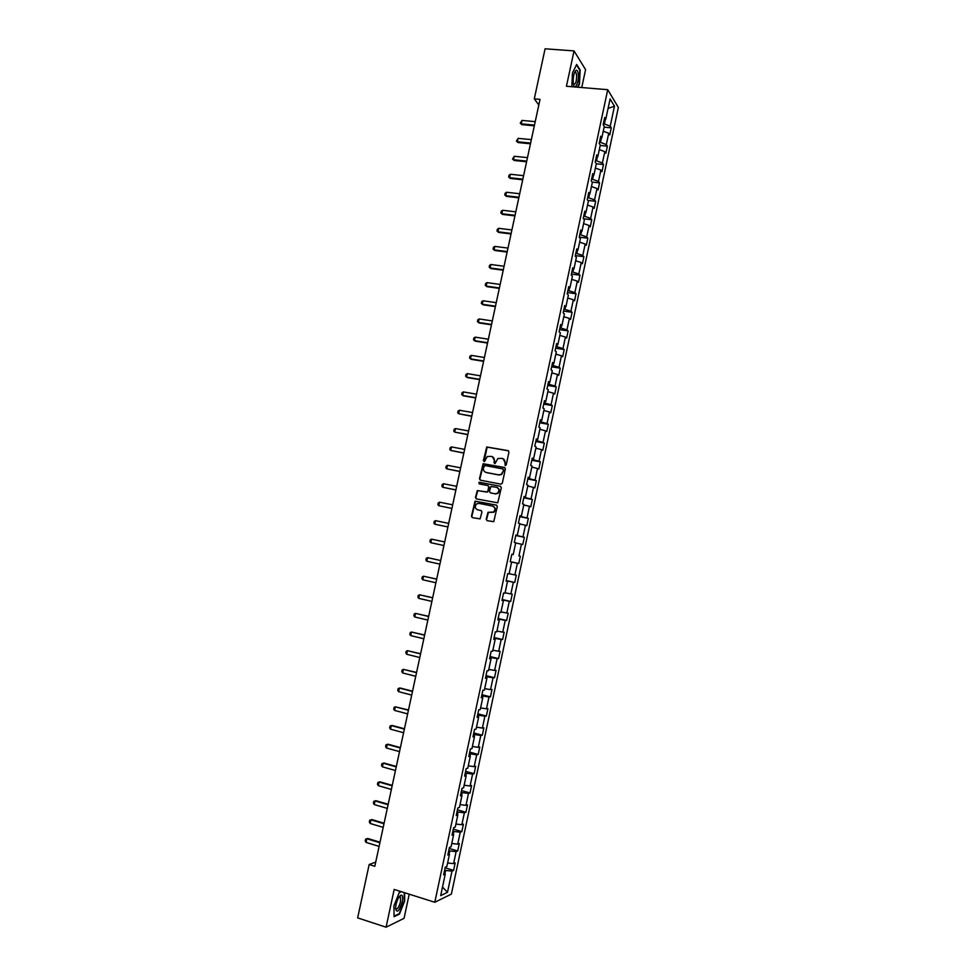 <?xml version="1.0" encoding="UTF-8"?>
<svg xmlns="http://www.w3.org/2000/svg" width="976" height="976" viewBox="0 0 976 976"><rect width="100%" height="100%" fill="white"/><g stroke="black" fill="none" stroke-linecap="round" stroke-linejoin="round"><path stroke-width="1.46" d="M505.226 465.589L506.215 464.893L508.96 452.059L508.069 450.644L486.743 446.971L483.376 460.587L484.535 461.477L487.28 456.512L491.489 456.39C493.649 457.036 494.588 458.549 494.32 460.928L493.954 462.575L495.137 463.466L497.845 458.525L502.115 458.378C504.287 459.025 505.239 460.538 504.958 462.929L505.226 465.589M486.182 519.208L487.061 520.659L493.746 521.648L497.309 506.556L496.418 505.117L475.044 501.164L471.445 516.194L472.311 517.634L480.119 518.878L481.949 511.973L481.07 510.533L477.63 509.838C474.8 508.337 474.507 506.337 476.752 503.836L479.009 503.384L492.538 506.105C495.369 507.557 495.686 509.557 493.502 512.083L488.012 512.302L486.182 519.208L487.219 520.696M581.745 87.535L585.576 69.638L574.034 50.911L566.446 86.266L607.731 89.694L434.796 902.263L394.182 889.429L386.081 927.2L357.655 917.891L369.16 864.529L374.821 866.285L540.033 99.357L534.287 98.857L538.825 104.969M574.034 50.911L545.084 48.8L534.287 98.857M500.895 484.169L502.311 483.181L505.361 468.907L504.47 467.48L483.12 463.722L479.472 478.752L480.351 480.168L500.895 484.169M501.335 487.719L497.748 502.811L476.337 498.895L475.458 497.455L477.337 490.562L486.463 492.038L487.866 491.062L488.72 487.012L487.841 485.584L479.204 483.901L478.996 482.315L500.444 486.28L501.335 487.719M607.731 89.694L618.345 107.421L451.376 894.101L434.796 902.263M445.117 867.798L453.584 870.372L455.17 862.918L453.584 863.601L456.134 851.621L457.707 850.987L459.281 843.532L457.72 844.155L460.257 832.199L461.819 831.613L463.393 824.171L461.843 824.732L464.381 812.801L465.918 812.276L467.504 804.846L465.967 805.346L468.492 793.427L470.029 792.963L471.603 785.546L470.078 785.985L472.604 774.078L474.116 773.687L475.69 766.282L474.177 766.648L476.703 754.765L478.203 754.436L479.777 747.043L478.277 747.348L480.802 735.477L482.29 735.209L483.852 727.828L482.376 728.072L484.889 716.225L486.365 716.018L487.927 708.649L486.463 708.832L488.976 696.998L490.428 696.852L492.002 689.495L490.538 689.617L493.051 677.808L494.503 677.722L496.064 670.366L494.612 670.427L497.126 658.629L498.553 658.605L500.115 651.273L498.687 651.26L501.188 639.487L502.603 639.524L504.165 632.204L502.75 632.131L505.251 620.382L506.654 620.48L508.203 613.16L506.812 613.038L509.301 601.289L510.692 601.46L512.241 594.14L510.863 593.957L513.352 582.233L514.73 582.465L516.28 575.157L514.901 574.913L517.39 563.213L518.756 563.494L520.306 556.21L518.939 555.905L521.428 544.218L522.77 544.559L524.319 537.276L522.977 536.91L525.454 525.247L526.796 525.649L528.333 518.378L527.003 517.951L529.48 506.3L530.798 506.764L532.347 499.505L531.029 499.017L533.494 487.378L534.799 487.902L536.349 480.656L535.043 480.119L537.508 468.492L538.801 469.078L540.338 461.843L539.057 461.245L541.521 449.643L542.79 450.278L544.327 443.055L543.059 442.396L545.511 430.806L546.78 431.514L548.317 424.292L547.048 423.572L549.512 412.006L550.757 412.763L552.294 405.565L551.05 404.784L553.502 393.23L554.734 394.048L556.259 386.862L555.027 386.02L557.479 374.479L558.699 375.357L560.224 368.184L559.004 367.281L561.456 355.764L562.664 356.704L564.189 349.53L562.981 348.566L565.421 337.074L566.629 338.062L568.142 330.901L566.946 329.888L569.386 318.408L570.57 319.457L572.095 312.308L570.911 311.234L573.351 299.766L574.522 300.876L576.035 293.739L574.876 292.605L577.304 281.161L578.463 282.332L579.976 275.195L578.817 274.012L581.245 262.581L582.391 263.801L583.904 256.688L582.77 255.431L585.185 244.024L586.32 245.305L587.833 238.193L586.71 236.887L589.126 225.493L590.248 226.835L591.749 219.734L590.639 218.38L593.054 206.997L594.164 208.388L595.665 201.3L594.567 199.885L596.983 188.514L598.068 189.978L599.569 182.902L598.483 181.426L600.899 170.068L601.972 171.581L603.473 164.517L602.399 162.98L604.815 151.658L605.876 153.22L607.377 146.168L606.316 144.582L608.719 133.261L609.768 134.883L611.269 127.844L610.22 126.197L614.465 106.189L610.098 98.966L605.779 119.218L604.705 117.523L603.168 124.696L604.266 126.38L601.826 137.848L600.728 136.201L599.203 143.387L600.301 145.009L597.861 156.489L596.751 154.903L595.214 162.114L596.336 163.675L593.884 175.168L592.761 173.643L591.224 180.853L592.359 182.353L589.907 193.87L588.772 192.406L587.235 199.629L588.382 201.068L585.929 212.609L584.77 211.194L583.233 218.429L584.392 219.82L581.94 231.361L580.769 230.019L579.232 237.266L580.403 238.583L577.938 250.149L576.767 248.868L575.218 256.115L576.401 257.383L573.937 268.973L572.753 267.741L571.204 275L572.4 276.208L569.935 287.81L568.727 286.639L567.178 293.922L568.386 295.069L565.921 306.684L564.701 305.573L563.152 312.857L564.372 313.955L561.908 325.581L560.663 324.532L559.114 331.828L560.358 332.865L557.882 344.516L556.625 343.528L555.076 350.835L556.332 351.799L553.843 363.475L552.587 362.535L551.025 369.855L552.294 370.77L549.805 382.458L548.536 381.579L546.975 388.924L548.256 389.766L545.767 401.465L544.474 400.66L542.912 408.005L544.205 408.785L541.717 420.51L540.411 419.765L538.85 427.122L540.155 427.842L537.666 439.578L536.349 438.895L534.775 446.264L536.105 446.923L533.604 458.683L532.274 458.061L530.7 465.43L532.03 466.028L529.529 477.813L528.187 477.24L526.613 484.633L527.967 485.17L525.454 496.967L524.1 496.467L522.526 503.86L523.892 504.336L521.379 516.145L520.001 515.706L518.427 523.124L519.805 523.539L517.292 535.36L515.901 534.982L514.328 542.412L515.718 542.766L513.205 554.612L511.802 554.295L510.216 561.725L511.631 562.017L510.216 561.712L518.756 563.494M453.584 870.372L451.998 871.092L447.484 892.32L440.688 895.614L445.263 874.081L443.616 874.825L445.239 867.2L446.874 866.493L449.46 854.354L447.838 855.025L449.448 847.424L451.071 846.778L453.645 834.663L452.034 835.261L453.645 827.672L455.255 827.099L457.829 814.997L456.231 815.533L457.842 807.945L459.44 807.433L462.002 795.355L460.428 795.83L462.038 788.254L463.612 787.815L466.174 775.749L464.613 776.152L466.211 768.6L467.772 768.222L470.334 756.168L468.785 756.51L470.395 748.97L471.945 748.653L474.495 736.624L472.957 736.904L474.556 729.365L476.093 729.109L478.643 717.104L477.118 717.323L478.728 709.796L480.241 709.601L482.791 697.62L481.278 697.767L482.876 690.252L484.389 690.13L486.926 678.161L485.438 678.247L487.024 670.744L488.525 670.683L491.062 658.727L489.586 658.751L491.172 651.26L492.648 651.26L495.186 639.329L493.722 639.292L495.308 631.814L496.772 631.875L499.309 619.955L497.858 619.858L499.444 612.391L500.883 612.513L503.421 600.618L501.981 600.447L503.567 592.993L504.995 593.188L507.52 581.306L506.105 581.074L507.691 573.632L509.106 573.876L511.631 562.017M449.106 854.098L449.777 850.95L448.765 850.645M447.63 862.991L453.584 863.601M449.777 850.95L456.134 851.621M449.46 854.354L448.179 853.414M453.291 834.419L453.913 831.479L452.901 831.186M451.766 843.508L457.72 844.155M453.913 831.479L460.257 832.199M453.645 834.663L452.352 833.76M457.476 814.753L458.049 812.032L457.036 811.739M455.902 824.049L461.843 824.732M458.049 812.032L464.381 812.801M457.829 814.997L456.536 814.13M461.648 795.135L462.185 792.622L461.172 792.329M460.038 804.614L465.967 805.346M462.185 792.622L468.492 793.427M462.002 795.355L460.696 794.537M465.82 775.542L466.308 773.236L465.284 772.955M464.161 785.216L470.078 785.985M466.308 773.236L472.604 774.078M466.174 775.749L464.857 774.968M469.981 755.973L470.42 753.875L469.407 753.606M468.285 765.843L474.177 766.648M470.42 753.875L476.703 754.765M470.334 756.168L469.017 755.436M474.129 736.429L474.531 734.55L473.519 734.281M472.396 746.494L478.277 747.348M474.531 734.55L480.802 735.477M474.495 736.624L473.165 735.928M478.277 716.933L478.63 715.249L477.618 714.993M476.508 727.181L482.376 728.072M478.63 715.249L484.889 716.225M478.643 717.104L477.301 716.457M482.425 697.45L482.73 695.986L481.717 695.729M480.607 707.905L486.463 708.832M482.73 695.986L488.976 696.998M482.791 697.62L481.436 697.01M486.56 678.003L486.829 676.746L485.804 676.49M484.694 688.641L490.538 689.617M486.829 676.746L493.051 677.808M486.926 678.161L485.572 677.6M490.684 658.58L490.916 657.531L489.891 657.287M488.793 669.414L494.612 670.427M490.916 657.531L497.126 658.629M491.062 658.727L489.696 658.214M494.808 639.195L494.991 638.353L493.966 638.109M492.868 650.223L498.687 651.26M494.991 638.353L501.188 639.487M495.186 639.329L493.807 638.853M498.931 619.833L498.041 618.955M496.943 631.045L502.75 632.131M499.065 619.199L505.251 620.382M499.309 619.955L497.919 619.516M503.043 600.508L502.115 599.837M501.017 611.903L506.812 613.038M503.128 600.069L509.301 601.289M503.421 600.618L502.03 600.228M507.142 581.208L506.178 580.744M505.08 592.798L510.863 593.957M507.191 580.964L513.352 582.233M507.52 581.306L506.129 580.952M511.241 561.932L510.228 561.676M509.143 573.717L514.901 574.913M511.253 561.895L517.39 563.213M518.939 555.905L520.306 556.21M515.682 542.949L521.428 544.218M513.205 554.612L511.79 554.319M516.902 535.299L515.828 535.336M516.853 535.543L522.977 536.91M519.72 523.941L525.454 525.247M517.292 535.36L515.877 535.116M520.989 516.097L519.866 516.341M520.891 516.548L527.003 517.951M523.758 504.958L529.48 506.3M521.379 516.145L519.952 515.938M525.064 496.918L523.905 497.37M524.929 497.565L531.029 499.017M527.784 485.999L533.494 487.378M525.454 496.967L524.027 496.796M529.138 477.776L528.955 478.63L527.931 478.435M528.955 478.63L535.043 480.119M531.81 467.077L537.508 468.492M529.529 477.813L528.089 477.679M533.201 458.659L532.981 459.708L531.957 459.513M532.981 459.708L539.057 461.245M535.836 448.179L541.521 449.643M533.604 458.683L532.152 458.598M537.264 439.566L536.995 440.823L535.97 440.64M536.995 440.823L543.059 442.396M539.85 429.306L545.511 430.806M537.666 439.578L536.202 439.542M541.314 420.51L541.009 421.961L539.984 421.778M541.009 421.961L547.048 423.572M543.852 410.469L549.512 412.006M541.717 420.51L540.253 420.51M545.364 401.478L545.011 403.125L543.986 402.954M545.011 403.125L551.05 404.784M547.853 391.657L553.502 393.23M545.767 401.465L544.291 401.502M549.403 382.482L549.012 384.324L547.987 384.154M549.012 384.324L555.027 386.02M551.843 372.869L557.479 374.479M549.805 382.458L548.329 382.531M553.441 363.499L553.002 365.549L551.977 365.378M553.002 365.549L559.004 367.281M555.832 354.117L561.456 355.764M553.843 363.475L552.367 363.584M557.467 344.552L556.991 346.797L555.966 346.639M556.991 346.797L562.981 348.566M559.821 335.378L565.421 337.074M557.882 344.516L556.381 344.674M561.493 325.642L560.968 328.07L559.943 327.924M560.968 328.07L566.946 329.888M563.799 316.688L569.386 318.408M561.908 325.581L560.407 325.789M565.507 306.745L564.945 309.38L563.921 309.233M564.945 309.38L570.911 311.234M567.764 298.009L573.351 299.766M565.921 306.684L564.409 306.928M569.52 287.883L568.923 290.714L567.898 290.567M568.923 290.714L574.876 292.605M571.729 279.356L577.304 281.161M569.935 287.81L568.422 288.091M573.522 269.059L572.888 272.072L571.851 271.938M572.888 272.072L578.817 274.012M575.694 260.738L581.245 262.581M573.937 268.973L572.424 269.291M577.524 250.246L576.84 253.467L575.816 253.333M576.84 253.467L582.77 255.431M579.646 242.146L585.185 244.024M577.938 250.149L576.413 250.515M581.513 231.471L580.793 234.874L579.768 234.752M580.793 234.874L586.71 236.887M583.587 223.589L589.126 225.493M581.94 231.361L580.403 231.763M585.502 212.731L584.734 216.318L583.709 216.196M584.734 216.318L590.639 218.38M587.528 205.045L593.054 206.997M585.929 212.609L584.38 213.049M589.48 194.004L588.674 197.786L587.65 197.677M588.674 197.786L594.567 199.885M591.468 186.538L596.983 188.514M589.907 193.87L588.357 194.358M593.457 175.314L592.615 179.291L591.59 179.181M592.615 179.291L598.483 181.426M595.397 168.055L600.899 170.068M593.884 175.168L592.334 175.692M597.434 156.648L596.543 160.82L595.519 160.711M596.543 160.82L602.399 162.98M599.325 149.596L604.815 151.658M597.861 156.489L596.287 157.051M601.387 138.006L600.46 142.362L599.435 142.264M600.46 142.362L606.316 144.582M603.241 131.162L608.719 133.261M601.826 137.848L600.252 138.446M605.352 119.401L604.388 123.952L603.351 123.854M604.388 123.952L610.22 126.197M608.072 108.458L614.465 106.189M605.779 119.218L604.205 119.865M386.081 927.2L404.064 918.318L409.225 894.187M375.723 862.101L369.16 864.529M444.91 873.813L445.629 870.458L444.617 870.141M442.506 887.086L447.484 892.32M445.629 870.458L451.998 871.092M445.263 874.081L443.995 873.093M604.095 127.173L611.269 127.844M600.203 145.461L607.377 146.168M596.312 163.785L603.473 164.517M592.164 182.097L599.569 182.902M587.857 200.422L595.665 201.3M583.514 218.758L591.749 219.734M579.256 237.144L587.833 238.193M575.34 255.578L583.904 256.688M571.411 274.049L579.976 275.195M567.471 292.556L576.035 293.739M563.53 311.076L572.095 312.308M559.59 329.632L568.142 330.901M555.637 348.212L564.189 349.53M551.672 366.817L560.224 368.184M547.707 385.447L556.259 386.862M543.742 404.113L552.294 405.565M539.765 422.791L548.317 424.292M535.787 441.518L544.327 443.055M531.798 460.257L540.338 461.843M527.809 479.021L536.349 480.656M523.807 497.821L532.347 499.505M519.805 516.658L528.333 518.378M515.792 535.507L524.319 537.276M506.202 580.574L514.73 582.465M502.176 599.532L510.692 601.46M498.138 618.503L506.654 620.48M494.1 637.511L502.603 639.524M490.05 656.543L498.553 658.605M485.999 675.612L494.503 677.722M481.937 694.692L490.428 696.852M477.874 713.81L486.365 716.018M473.799 732.964L482.29 735.209M469.712 752.142L478.203 754.436M465.637 771.345L474.116 773.687M461.538 790.572L470.029 792.963M457.439 809.836L465.918 812.276M453.34 829.124L461.819 831.613M449.228 848.449L457.707 850.987M577.914 87.218L579.5 83.936L580.171 70.028L576.682 64.453L572.473 72.993L571.838 86.718M401.209 891.649L399.245 892.515L393.938 905.862L394.072 916.696L399.465 914.097L404.686 900.897L404.613 892.735M398.83 913.89L399.465 914.097M505.275 465.589L505.348 463.1L503.067 458.708M492.429 456.707L494.71 461.087L494.637 463.576M508.508 450.827L487.146 447.154L484.059 461.587M504.873 467.65L483.535 463.893L479.887 478.899L480.399 480.18M503.47 469.932L502.847 468.931L484.804 465.503L483.449 467.943C483.169 470.31 484.108 471.823 486.268 472.482L498.59 474.848L501.249 474.336L503.86 470.09L503.128 469.053M503.86 470.09L501.64 474.495L498.992 475.007L486.67 472.64M488.159 485.706L489.135 487.158L487.707 492.014L477.752 490.696L475.873 497.589L476.434 498.907M500.444 486.28L479.972 482.364L479.314 483.925M495.113 493.746L497.406 493.283C499.663 490.757 499.358 488.756 496.503 487.28L490.891 486.512L489.464 491.367L490.342 492.807L495.515 493.893L497.809 493.429C500.005 491.05 499.785 489.074 497.15 487.488M495.515 493.893L490.745 492.941M493.063 506.251C495.784 507.776 496.064 509.753 493.905 512.205L488.427 512.424L486.585 519.33M481.351 510.631L478.045 509.96M496.735 505.226L475.458 501.298L471.859 516.316L472.482 517.67M535.238 121.646L522.001 120.414L521.257 123.854L534.494 125.099M521.904 124.647L520.269 123.196L521.904 124.647L534.336 125.819M520.269 123.196L522.001 120.414M573.351 83.497C574.498 92.11 579.549 81.679 578.219 73.529C577.755 70.784 576.95 69.772 575.816 70.528C573.803 73.115 572.973 77.299 573.29 83.094L573.351 83.497M573.449 84.058L573.559 84.241C575.706 84.546 576.718 81.35 576.584 74.652L575.901 72.566L574.498 72.639M576.45 64.916L579.817 70.272L579.171 83.753L577.499 87.181M402.246 901.848C403.1 897.188 402.673 894.955 400.99 895.138C398.952 896.346 397.281 899.543 395.975 904.74L395.536 908.424C396.903 913.548 399.135 911.352 402.246 901.848M395.536 908.278L395.719 908.741C397.317 909.693 398.891 907.399 400.465 901.861L400.465 897.176L398.977 897.103M399.172 892.723L401.429 891.722M404.223 892.613L404.296 900.897L399.245 913.682L394.06 916.171M531.359 139.629L518.134 138.336L517.39 141.776L530.615 143.094M518.036 142.545L516.402 141.093L518.036 142.545L530.468 143.789M516.402 141.093L518.134 138.336M527.479 157.636L514.254 156.27L513.51 159.735L526.735 161.113M514.169 160.479L512.534 159.027L514.169 160.479L526.589 161.772M512.534 159.027L514.254 156.27M523.6 175.68L510.375 174.253L509.631 177.705L522.843 179.145M510.289 178.425L508.655 176.985L510.289 178.425L522.709 179.779M508.655 176.985L509.021 175.253L510.375 174.253M519.708 193.748L506.495 192.248L505.739 195.712L518.951 197.225M506.41 196.396L504.763 194.968L506.41 196.396L518.829 197.823M504.763 194.968L505.141 193.236L506.495 192.248M515.804 211.829L502.603 210.267L501.847 213.732L515.06 215.318M502.518 214.403L500.871 212.975L502.518 214.403L514.938 215.879M500.871 212.975L501.249 211.243L502.603 210.267M511.9 229.946L498.699 228.311L497.955 231.788L511.156 233.435M498.626 232.422L496.979 231.007L498.626 232.422L511.034 233.972M496.979 231.007L497.357 229.275L498.699 228.311M507.996 248.087L494.795 246.391L494.051 249.868L507.239 251.576M494.734 250.478L493.075 249.063L494.734 250.478L507.13 252.089M493.075 249.063L493.453 247.331L494.795 246.391M504.08 266.253L490.891 264.496L490.135 267.973L503.323 269.754M490.891 264.496L489.549 265.411L489.171 267.156L490.83 268.559L503.226 270.23M500.163 284.455L486.975 282.613L486.219 286.102L499.407 287.957M486.975 282.613L485.633 283.516L485.255 285.26L486.914 286.663L499.309 288.396M496.235 302.67L483.059 300.767L482.303 304.268L495.479 306.183M483.059 300.767L481.717 301.657L481.339 303.402L482.998 304.793L495.393 306.598M492.307 320.921L479.131 318.945L478.374 322.446L491.55 324.435M479.131 318.945L477.801 319.823L477.423 321.568L479.082 322.946L491.465 324.813M488.366 339.197L475.19 337.147L474.434 340.661L487.61 342.71M475.19 337.147L473.872 338.001L473.494 339.758L475.153 341.124L487.536 343.064M484.425 357.497L471.262 355.386L470.505 358.887L483.669 361.01M471.262 355.386L469.932 356.216L469.554 357.972L471.225 359.339L483.596 361.327M480.473 375.821L467.321 373.637L466.552 377.151L479.716 379.347M467.321 373.637L465.991 374.455L465.613 376.211L467.284 377.578L479.655 379.627M476.52 394.17L463.368 391.925L462.612 395.439L475.763 397.696M463.368 391.925L462.051 392.718L461.672 394.475L463.344 395.829L475.702 397.952M472.567 412.543L459.415 410.237L458.647 413.763L471.798 416.081M459.415 410.237L458.098 411.018L457.72 412.775L458.647 413.763L471.75 416.313M468.602 430.953L455.45 428.574L454.694 432.1L467.833 434.491M455.45 428.574L454.145 429.33L453.755 431.099L454.694 432.1L467.797 434.686M464.625 449.387L451.485 446.935L450.729 450.461L463.868 452.937M451.485 446.935L450.18 447.679L449.79 449.448L450.729 450.461L463.832 453.096M460.648 467.846L447.52 465.32L446.752 468.858L459.891 471.396M447.52 465.32L446.203 466.052L445.825 467.821L446.752 468.858L459.855 471.53M456.67 486.329L443.543 483.742L442.775 487.28L455.902 489.891M443.543 483.742L442.238 484.45L441.847 486.219L442.775 487.28L455.877 489.989M452.681 504.836L439.554 502.176L438.785 505.727L451.912 508.411M439.554 502.176L438.248 502.872L437.87 504.641L438.785 505.727L451.9 508.472M434.796 524.21L447.923 526.955L434.796 524.21L433.881 523.099L434.271 521.318L435.564 520.647L434.796 524.21M448.692 523.38L435.564 520.647M444.69 541.948L431.575 539.142L430.806 542.705L443.921 545.523M430.806 542.705L429.891 541.582L430.282 539.801L431.575 539.142M426.805 561.237L425.89 560.09L426.28 558.309L427.573 557.662L440.688 560.541L428.366 557.808L427.573 557.662L426.805 561.237L439.908 564.116M436.687 579.097L423.56 576.218L422.791 579.793L435.894 582.745M422.791 579.793L421.888 578.622L422.279 576.84L423.56 576.218L436.675 579.158M432.673 597.715L419.558 594.799L418.777 598.373L431.88 601.399M418.777 598.373L417.887 597.178L418.265 595.397L419.558 594.799L432.649 597.812M428.659 616.356L415.532 613.392L414.763 616.978L427.854 620.077M414.763 616.978L413.861 615.771L414.251 613.977L415.532 613.392L428.635 616.478M424.633 635.022L411.506 632.033L410.737 635.608L423.828 638.78M410.737 635.608L409.847 634.388L410.237 632.594L411.506 632.033L424.597 635.181M420.607 653.725L407.48 650.687L406.711 654.274L419.79 657.519M406.711 654.274L405.821 653.029L406.211 651.236L407.48 650.687L420.571 653.92M416.569 672.44L403.442 669.365L402.673 672.964L415.752 676.283M402.673 672.964L401.783 671.695L402.173 669.902L403.442 669.365L416.52 672.671M412.531 691.191L400.245 688.031L399.404 688.08L398.623 691.679L411.701 695.071M398.623 691.679L397.744 690.386L398.135 688.592L399.404 688.08L412.482 691.459M408.493 709.979L395.353 706.819L394.585 710.43L407.651 713.883M394.585 710.43L393.706 709.113L394.097 707.307L395.353 706.819L408.432 710.272M404.442 728.779L392.157 725.473L391.303 725.595L390.522 729.206L403.588 732.732M390.522 729.206L389.656 727.864L390.046 726.059L391.303 725.595L404.369 729.109M400.38 747.616L388.106 744.237L387.252 744.383L386.459 748.006L399.526 751.605M386.459 748.006L385.593 746.64L385.984 744.834L387.252 744.383L400.306 747.97M396.317 766.477L384.056 763.037L383.178 763.208L382.397 766.831L395.451 770.503M382.397 766.831L381.531 765.452L381.921 763.635L383.178 763.208L396.232 766.868M392.254 785.363L379.981 781.849L379.115 782.057L378.322 785.68L391.376 789.438M378.322 785.68L377.468 784.277L377.858 782.471L379.115 782.057L392.157 785.79M388.18 804.273L375.919 800.698L375.04 800.93L374.247 804.566L387.289 808.384M374.247 804.566L373.393 803.138L373.784 801.32L375.04 800.93L388.07 804.736M384.093 823.219L371.844 819.572L370.953 819.84L370.16 823.476L383.202 827.367M370.16 823.476L369.306 822.024L369.709 820.206L370.953 819.84L383.983 823.72M380.006 842.19L367.757 838.482L366.866 838.762L366.073 842.41L379.103 846.387M366.073 842.41L365.219 840.946L365.622 839.128L367.757 838.482M379.896 842.727L366.866 838.762L365.622 839.128M574.571 72.468L575.901 72.566M574.754 72.383L575.816 70.528M399.513 896.785L400.99 895.138M399.208 896.773L400.465 897.176"/></g></svg>
